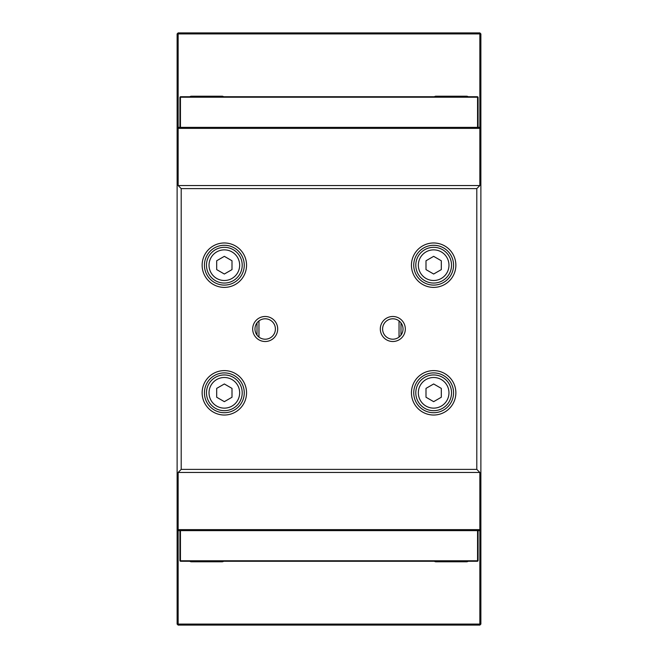 <?xml version="1.0" encoding="UTF-8"?>
<svg xmlns="http://www.w3.org/2000/svg" width="658" height="658" viewBox="0 0 658 658"><rect width="100%" height="100%" fill="white"/><g stroke="black" fill="none" stroke-linecap="round" stroke-linejoin="round"><path stroke-width="0.99" d="M434.42 561.282A2.55 2.55 0 0 0 435.95 561.792L466.588 561.792A2.55 2.55 0 0 0 468.118 561.282M189.882 561.282A2.55 2.55 0 0 0 191.412 561.792L222.05 561.792A2.55 2.55 0 0 0 223.58 561.282M478.07 530.652L478.07 560.772L477.56 561.282L180.44 561.282L180.44 560.772L477.56 560.772L477.56 530.652L180.44 530.652L180.44 560.772L179.93 560.772L180.44 561.282M477.56 561.282L478.07 560.772M179.93 560.772L179.93 530.652M434.42 96.718A2.55 2.55 0 0 1 435.95 96.208L466.588 96.208A2.55 2.55 0 0 1 468.118 96.718M189.882 96.718A2.55 2.55 0 0 1 191.412 96.208L222.05 96.208A2.55 2.55 0 0 1 223.58 96.718M477.56 96.718L478.07 97.228L477.56 97.228L477.56 127.348L180.44 127.348L180.44 96.718L477.56 96.718L477.56 97.228L179.93 97.228L180.44 96.718M478.07 97.228L478.07 127.348M179.93 127.348L179.93 97.228M480.883 33.92L479.855 32.9L479.855 33.92L480.883 33.92L480.883 624.08L479.855 625.1L178.145 625.1L177.117 624.08L177.117 33.92L178.145 33.92L178.145 127.348L177.117 128.368L178.145 128.368L178.145 185.548L479.855 185.548L479.855 128.368L178.145 128.368L178.145 127.348L479.855 127.348L479.855 33.92L178.145 33.92L178.145 32.9L177.117 33.92M178.145 625.1L178.145 624.08L177.117 624.08M480.883 624.08L479.855 624.08L479.855 625.1M479.855 624.08L479.855 530.652L178.145 530.652L178.145 624.08L479.855 624.08M178.145 32.9L479.855 32.9M399.044 337.093L399.044 320.907M258.956 337.093L258.956 320.907M451.528 265.182A17.865 17.865 0 0 1 433.655 283.055A17.865 17.865 0 0 1 415.79 265.182A17.865 17.865 0 0 0 433.655 283.055A17.865 17.865 0 0 0 451.528 265.182A17.865 17.865 0 0 0 433.655 247.318A17.865 17.865 0 0 0 415.79 265.182M411.447 265.182A22.207 22.207 0 0 1 433.655 242.975A22.207 22.207 0 0 1 455.862 265.182A22.207 22.207 0 0 1 433.655 287.39A22.207 22.207 0 0 1 411.447 265.182M453.568 265.182A19.913 19.913 0 0 0 433.655 245.278A19.913 19.913 0 0 0 413.742 265.182A19.913 19.913 0 0 0 433.655 285.095A19.913 19.913 0 0 0 453.568 265.182M242.21 265.182A17.865 17.865 0 0 1 224.345 283.055A17.865 17.865 0 0 1 206.472 265.182A17.865 17.865 0 0 1 224.345 247.318A17.865 17.865 0 0 1 242.21 265.182A17.865 17.865 0 0 0 224.345 247.318A17.865 17.865 0 0 0 206.472 265.182M202.138 265.182A22.207 22.207 0 0 1 224.345 242.975A22.207 22.207 0 0 1 246.553 265.182A22.207 22.207 0 0 1 224.345 287.39A22.207 22.207 0 0 1 202.138 265.182M244.258 265.182A19.913 19.913 0 0 0 224.345 245.278A19.913 19.913 0 0 0 204.432 265.182A19.913 19.913 0 0 0 224.345 285.095A19.913 19.913 0 0 0 244.258 265.182M382.602 329A10.207 10.207 0 0 0 392.818 339.207A10.207 10.207 0 0 0 403.025 329A10.207 10.207 0 0 0 392.818 318.793A10.207 10.207 0 0 0 382.602 329M392.818 341.51A12.51 12.51 0 0 1 380.308 329A12.51 12.51 0 0 1 392.818 316.49A12.51 12.51 0 0 1 405.32 329A12.51 12.51 0 0 1 392.818 341.51M254.975 329A10.207 10.207 0 0 0 265.182 339.207A10.207 10.207 0 0 0 275.398 329A10.207 10.207 0 0 0 265.182 318.793A10.207 10.207 0 0 0 254.975 329M265.182 341.51A12.51 12.51 0 0 1 252.68 329A12.51 12.51 0 0 1 265.182 316.49A12.51 12.51 0 0 1 277.692 329A12.51 12.51 0 0 1 265.182 341.51M451.528 392.818A17.865 17.865 0 0 1 433.655 410.682A17.865 17.865 0 0 1 415.79 392.818A17.865 17.865 0 0 0 433.655 410.682A17.865 17.865 0 0 0 451.528 392.818A17.865 17.865 0 0 0 433.655 374.945A17.865 17.865 0 0 0 415.79 392.818M411.447 392.818A22.207 22.207 0 0 1 433.655 370.61A22.207 22.207 0 0 1 455.862 392.818A22.207 22.207 0 0 1 433.655 415.025A22.207 22.207 0 0 1 411.447 392.818M453.568 392.818A19.913 19.913 0 0 0 433.655 372.905A19.913 19.913 0 0 0 413.742 392.818A19.913 19.913 0 0 0 433.655 412.722A19.913 19.913 0 0 0 453.568 392.818M242.21 392.818A17.865 17.865 0 0 1 224.345 410.682A17.865 17.865 0 0 1 206.472 392.818A17.865 17.865 0 0 1 224.345 374.945A17.865 17.865 0 0 1 242.21 392.818A17.865 17.865 0 0 0 224.345 374.945A17.865 17.865 0 0 0 206.472 392.818M202.138 392.818A22.207 22.207 0 0 1 224.345 370.61A22.207 22.207 0 0 1 246.553 392.818A22.207 22.207 0 0 1 224.345 415.025A22.207 22.207 0 0 1 202.138 392.818M244.258 392.818A19.913 19.913 0 0 0 224.345 372.905A19.913 19.913 0 0 0 204.432 392.818A19.913 19.913 0 0 0 224.345 412.722A19.913 19.913 0 0 0 244.258 392.818M441.312 260.765L441.312 269.607L433.655 274.024L425.997 269.607L425.997 260.765L433.655 256.34L441.312 260.765M178.145 185.548L181.205 188.607L476.795 188.607L479.855 185.548M181.205 188.607L181.205 469.393L476.795 469.393L476.795 188.607M441.312 388.393L441.312 397.235L433.655 401.66L425.997 397.235L425.997 388.393L433.655 383.976L441.312 388.393M400.985 322.872L400.985 335.128M257.015 322.872L257.015 335.128M181.205 469.393L178.145 472.452L479.855 472.452L476.795 469.393M178.145 472.452L178.145 529.632L479.855 529.632L479.855 472.452M216.688 397.235L224.345 401.66L232.003 397.235L232.003 388.393L224.345 383.976L216.688 388.393L216.688 397.235M178.145 529.632L177.117 529.632L178.145 530.652L178.145 529.632M479.855 529.632L479.855 530.652L480.883 529.632L479.855 529.632M480.883 128.368L479.855 127.348L479.855 128.368L480.883 128.368M216.688 269.607L224.345 274.024L232.003 269.607L232.003 260.765L224.345 256.34L216.688 260.765L216.688 269.607M418.34 265.182A15.315 15.315 0 0 0 433.655 280.497A15.315 15.315 0 0 0 448.97 265.182A15.315 15.315 0 0 0 433.655 249.867A15.315 15.315 0 0 0 418.34 265.182M209.03 265.182A15.315 15.315 0 0 0 224.345 280.497A15.315 15.315 0 0 0 239.66 265.182A15.315 15.315 0 0 0 224.345 249.867A15.315 15.315 0 0 0 209.03 265.182M418.34 392.818A15.315 15.315 0 0 0 433.655 408.133A15.315 15.315 0 0 0 448.97 392.818A15.315 15.315 0 0 0 433.655 377.503A15.315 15.315 0 0 0 418.34 392.818M209.03 392.818A15.315 15.315 0 0 0 224.345 408.133A15.315 15.315 0 0 0 239.66 392.818A15.315 15.315 0 0 0 224.345 377.503A15.315 15.315 0 0 0 209.03 392.818"/></g></svg>
